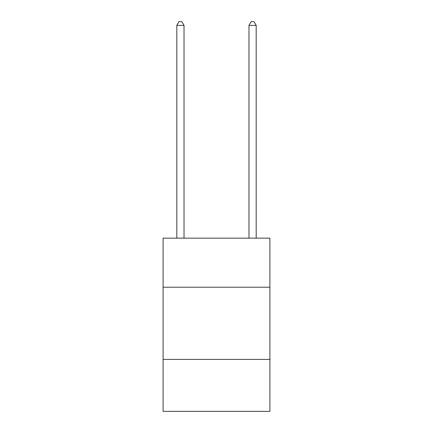 <?xml version="1.0" encoding="UTF-8"?>
<svg xmlns="http://www.w3.org/2000/svg" width="433" height="433" viewBox="0 0 433 433"><rect width="100%" height="100%" fill="white"/><g stroke="black" fill="none" stroke-linecap="round" stroke-linejoin="round"><path stroke-width="0.65" d="M269.905 287.225L269.905 238.15L163.095 238.15L163.095 287.225L269.905 287.225L269.905 411.35L163.095 411.35L163.095 287.225M269.905 359.39L163.095 359.39M184.025 238.15L184.025 25.401L176.81 25.401L176.81 238.15M176.81 25.401L178.975 21.65L181.86 21.65L184.025 25.401M256.19 238.15L256.19 25.401L248.975 25.401L248.975 238.15M248.975 25.401L251.14 21.65L254.025 21.65L256.19 25.401"/></g></svg>
